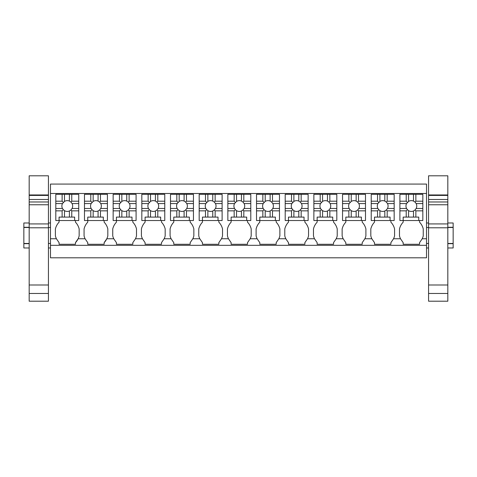 <?xml version="1.0" encoding="UTF-8"?>
<svg xmlns="http://www.w3.org/2000/svg" width="477" height="477" viewBox="0 0 477 477"><rect width="100%" height="100%" fill="white"/><g stroke="black" fill="none" stroke-linecap="round" stroke-linejoin="round"><path stroke-width="0.72" d="M50.479 245.315L426.521 245.315L426.521 257.807L50.479 257.807L50.479 184.074L426.521 184.074L426.521 238.756L422.228 238.756L419.557 242.65L419.557 244.29L403.172 244.29L403.172 242.65L400.501 238.756L393.555 238.756L390.884 242.65L390.884 244.29L374.499 244.29L374.499 242.65L371.827 238.756L364.881 238.756L362.21 242.65L362.21 244.29L345.825 244.29L345.825 242.65L343.154 238.756L336.207 238.756L333.536 242.65L333.536 244.29L317.151 244.29L317.151 242.65L314.48 238.756L307.534 238.756L304.863 242.65L304.863 244.29L288.478 244.29L288.478 242.65L285.806 238.756L278.854 238.756L276.189 242.65L276.189 244.29L259.804 244.29L259.804 242.65L257.133 238.756L250.181 238.756L247.509 242.65L247.509 244.29L231.124 244.29L231.124 242.65L228.453 238.756L221.507 238.756L218.836 242.65L218.836 244.29L202.451 244.29L202.451 242.65L199.78 238.756L192.833 238.756L190.162 242.65L190.162 244.29L173.777 244.29L173.777 242.65L171.106 238.756L164.16 238.756L161.488 242.65L161.488 244.29L145.103 244.29L145.103 242.65L142.432 238.756L135.486 238.756L132.815 242.65L132.815 244.29L116.43 244.29L116.43 242.65L113.759 238.756L106.812 238.756L104.141 242.65A14.853 14.853 0 0 0 107.826 235.876L107.826 228.948A14.847 14.847 0 0 0 104.141 222.169L104.141 220.529M50.479 193.495L426.521 193.495M426.521 245.315L426.521 238.756M84.477 201.205L90.797 201.205L90.797 194.312L84.477 194.312L84.477 220.529L87.756 220.529L87.756 222.169A14.847 14.847 0 0 0 84.065 228.948L84.065 235.876A14.853 14.853 0 0 0 85.085 238.756L87.756 242.65L87.756 244.29L104.141 244.29L104.141 242.65M85.085 238.756L78.133 238.756L75.461 242.65A14.853 14.853 0 0 0 79.152 235.876L79.152 228.948A14.847 14.847 0 0 0 75.461 222.169L75.461 220.529M55.803 201.205L62.123 201.205L62.123 194.312L55.803 194.312L55.803 220.529L59.076 220.529L59.076 222.169A14.847 14.847 0 0 0 55.392 228.948L55.392 235.876A14.853 14.853 0 0 0 56.411 238.756L59.076 242.65L59.076 244.29L75.461 244.29L75.461 242.65M399.899 201.205L406.219 201.205L406.219 194.312L399.899 194.312L399.899 220.529L403.172 220.529L403.172 222.169A14.847 14.847 0 0 0 399.487 228.948L399.487 235.876A14.853 14.853 0 0 0 400.501 238.756M422.228 238.756A14.853 14.853 0 0 0 423.248 235.876L423.248 228.948A14.847 14.847 0 0 0 419.557 222.169L419.557 220.529M113.15 201.205L119.471 201.205L119.471 194.312L113.15 194.312L113.15 220.529L116.43 220.529L116.43 222.169A14.847 14.847 0 0 0 112.739 228.948L112.739 235.876A14.853 14.853 0 0 0 113.759 238.756M135.486 238.756A14.853 14.853 0 0 0 136.5 235.876L136.5 228.948A14.847 14.847 0 0 0 132.815 222.169L132.815 220.529M141.824 201.205L148.144 201.205L148.144 194.312L141.824 194.312L141.824 220.529L145.103 220.529L145.103 222.169A14.847 14.847 0 0 0 141.419 228.948L141.419 235.876A14.853 14.853 0 0 0 142.432 238.756M164.16 238.756A14.853 14.853 0 0 0 165.173 235.876L165.173 228.948A14.847 14.847 0 0 0 161.488 222.169L161.488 220.529M170.498 201.205L176.818 201.205L176.818 194.312L170.498 194.312L170.498 220.529L173.777 220.529L173.777 222.169A14.847 14.847 0 0 0 170.092 228.948L170.092 235.876A14.853 14.853 0 0 0 171.106 238.756M192.833 238.756A14.853 14.853 0 0 0 193.847 235.876L193.847 228.948A14.847 14.847 0 0 0 190.162 222.169L190.162 220.529M199.177 201.205L205.492 201.205L205.492 194.312L199.177 194.312L199.177 220.529L202.451 220.529L202.451 222.169A14.847 14.847 0 0 0 198.766 228.948L198.766 235.876A14.853 14.853 0 0 0 199.78 238.756M221.507 238.756A14.853 14.853 0 0 0 222.526 235.876L222.526 228.948A14.847 14.847 0 0 0 218.836 222.169L218.836 220.529M227.851 201.205L234.171 201.205L234.171 194.312L227.851 194.312L227.851 220.529L231.124 220.529L231.124 222.169A14.847 14.847 0 0 0 227.44 228.948L227.44 235.876A14.853 14.853 0 0 0 228.453 238.756M250.181 238.756A14.853 14.853 0 0 0 251.2 235.876L251.2 228.948A14.847 14.847 0 0 0 247.509 222.169L247.509 220.529M256.525 201.205L262.845 201.205L262.845 194.312L256.525 194.312L256.525 220.529L259.804 220.529L259.804 222.169A14.847 14.847 0 0 0 256.113 228.948L256.113 235.876A14.853 14.853 0 0 0 257.133 238.756M278.854 238.756A14.853 14.853 0 0 0 279.874 235.876L279.874 228.948A14.847 14.847 0 0 0 276.189 222.169L276.189 220.529M285.198 201.205L291.519 201.205L291.519 194.312L285.198 194.312L285.198 220.529L288.478 220.529L288.478 222.169A14.847 14.847 0 0 0 284.787 228.948L284.787 235.876A14.853 14.853 0 0 0 285.806 238.756M307.534 238.756A14.853 14.853 0 0 0 308.547 235.876L308.547 228.948A14.847 14.847 0 0 0 304.863 222.169L304.863 220.529M313.872 201.205L320.192 201.205L320.192 194.312L313.872 194.312L313.872 220.529L317.151 220.529L317.151 222.169A14.847 14.847 0 0 0 313.467 228.948L313.467 235.876A14.853 14.853 0 0 0 314.48 238.756M336.207 238.756A14.853 14.853 0 0 0 337.221 235.876L337.221 228.948A14.847 14.847 0 0 0 333.536 222.169L333.536 220.529M342.546 201.205L348.866 201.205L348.866 194.312L342.546 194.312L342.546 220.529L345.825 220.529L345.825 222.169A14.847 14.847 0 0 0 342.14 228.948L342.14 235.876A14.853 14.853 0 0 0 343.154 238.756M364.881 238.756A14.853 14.853 0 0 0 365.895 235.876L365.895 228.948A14.847 14.847 0 0 0 362.21 222.169L362.21 220.529M371.225 201.205L377.54 201.205L377.54 194.312L371.225 194.312L371.225 220.529L374.499 220.529L374.499 222.169A14.847 14.847 0 0 0 370.814 228.948L370.814 235.876A14.853 14.853 0 0 0 371.827 238.756M393.555 238.756A14.853 14.853 0 0 0 394.574 235.876L394.574 228.948A14.847 14.847 0 0 0 390.884 222.169L390.884 220.529M50.479 243.467L48.427 243.467M29.175 243.467L23.85 243.467L23.85 227.493L29.175 227.493M50.479 227.493L48.427 227.493M29.175 247.974L23.85 247.974L23.85 243.669L29.175 243.669M50.479 247.974L48.427 247.974M23.85 227.493L23.85 222.986L29.175 222.986M23.85 227.285L29.175 227.285M447.825 243.467L453.15 243.467L453.15 227.493L447.825 227.493M428.573 227.493L426.521 227.493M428.573 243.467L426.521 243.467M453.15 243.467L453.15 247.974L447.825 247.974M428.573 247.974L426.521 247.974M447.825 227.285L453.15 227.285L453.15 222.986L447.825 222.986M447.825 243.669L453.15 243.669M64.484 217.089L64.484 210.643A5.39 5.39 0 0 0 69.403 210.983L69.403 217.089L62.123 217.089L62.123 210.852L63.298 209.671L64.484 210.643M71.765 217.089L71.765 210.852L78.741 210.852L78.741 220.529L74.645 220.529L74.645 217.089L69.403 217.089M74.645 220.529L59.076 220.529L59.076 217.089L62.123 217.089M71.765 210.852L70.918 209.999L69.403 210.983M69.403 201.079A5.39 5.39 0 0 0 64.484 201.413L64.484 194.312L69.403 194.312L69.403 201.079L70.918 202.057L72.069 203.572L78.741 203.572L78.741 210.852M70.918 209.999L72.069 208.485A5.39 5.39 0 0 0 72.069 203.572M63.298 209.671L62.475 208.485A5.39 5.39 0 0 1 62.475 203.572L64.484 201.413M55.803 208.485L62.475 208.485M55.803 210.852L62.123 210.852M72.069 208.485L78.741 208.485M71.765 201.205L78.741 201.205L78.741 194.312L71.765 194.312L71.765 201.205L70.918 202.057M71.765 194.312L69.403 194.312M78.741 201.205L78.741 203.572M55.803 203.572L62.475 203.572M62.123 201.205L63.298 202.385M62.123 194.312L64.484 194.312M93.158 217.089L93.158 210.643A5.39 5.39 0 0 0 98.077 210.983L98.077 217.089L90.797 217.089L90.797 210.852L91.972 209.671L93.158 210.643M100.444 217.089L100.444 210.852L107.414 210.852L107.414 220.529L103.318 220.529L103.318 217.089L98.077 217.089M103.318 220.529L87.756 220.529L87.756 217.089L90.797 217.089M100.444 210.852L99.592 209.999L98.077 210.983M98.077 201.079A5.39 5.39 0 0 0 93.158 201.413L93.158 194.312L98.077 194.312L98.077 201.079L99.592 202.057L100.742 203.572L107.414 203.572L107.414 210.852M99.592 209.999L100.742 208.485A5.39 5.39 0 0 0 100.742 203.572M91.978 209.671L91.149 208.485A5.39 5.39 0 0 1 91.149 203.572L93.158 201.413M84.477 208.485L91.149 208.485M84.477 210.852L90.797 210.852M100.742 208.485L107.414 208.485M100.444 201.205L107.414 201.205L107.414 194.312L100.444 194.312L100.444 201.205L99.592 202.057M100.444 194.312L98.077 194.312M107.414 201.205L107.414 203.572M84.477 203.572L91.149 203.572M90.797 201.205L91.972 202.385M90.797 194.312L93.158 194.312M121.838 217.089L121.838 210.643A5.39 5.39 0 0 0 126.751 210.983L126.751 217.089L119.471 217.089L119.471 210.852L120.651 209.671L121.838 210.643M129.118 217.089L129.118 210.852L136.088 210.852L136.088 220.529L131.992 220.529L131.992 217.089L126.751 217.089M131.992 220.529L116.43 220.529L116.43 217.089L119.471 217.089M129.118 210.852L128.265 209.999L126.751 210.983M126.751 201.079A5.39 5.39 0 0 0 121.838 201.413L121.838 194.312L126.751 194.312L126.751 201.079L128.265 202.057L129.416 203.572L136.088 203.572L136.088 210.852M128.265 209.999L129.416 208.485A5.39 5.39 0 0 0 129.416 203.572M120.651 209.671L119.822 208.485A5.39 5.39 0 0 1 119.822 203.572L121.838 201.413M113.15 208.485L119.822 208.485M113.15 210.852L119.471 210.852M129.416 208.485L136.088 208.485M129.118 201.205L136.088 201.205L136.088 194.312L129.118 194.312L129.118 201.205L128.265 202.057M129.118 194.312L126.751 194.312M136.088 201.205L136.088 203.572M113.15 203.572L119.822 203.572M119.471 201.205L120.651 202.385M119.471 194.312L121.838 194.312M150.511 217.089L150.511 210.643A5.39 5.39 0 0 0 155.424 210.983L155.424 217.089L148.144 217.089L148.144 210.852L149.325 209.671L150.511 210.643M157.792 217.089L157.792 210.852L164.768 210.852L164.768 220.529L160.671 220.529L160.671 217.089L155.424 217.089M160.671 220.529L145.103 220.529L145.103 217.089L148.144 217.089M157.792 210.852L156.939 209.999L155.424 210.983M155.424 201.079A5.39 5.39 0 0 0 150.511 201.413L150.511 194.312L155.424 194.312L155.424 201.079L156.939 202.057L158.09 203.572L164.768 203.572L164.768 210.852M156.939 209.999L158.09 208.485A5.39 5.39 0 0 0 158.09 203.572M149.325 209.671L148.496 208.485A5.39 5.39 0 0 1 148.496 203.572L150.511 201.413M141.824 208.485L148.496 208.485M141.824 210.852L148.144 210.852M158.09 208.485L164.768 208.485M157.792 201.205L164.768 201.205L164.768 194.312L157.792 194.312L157.792 201.205L156.939 202.057M157.792 194.312L155.424 194.312M164.768 201.205L164.768 203.572M141.824 203.572L148.496 203.572M148.144 201.205L149.325 202.385M148.144 194.312L150.511 194.312M179.185 217.089L179.185 210.643A5.39 5.39 0 0 0 184.098 210.983L184.098 217.089L176.818 217.089L176.818 210.852L177.999 209.671L179.185 210.643M186.465 217.089L186.465 210.852L193.441 210.852L193.441 220.529L189.345 220.529L189.345 217.089L184.098 217.089M189.345 220.529L173.777 220.529L173.777 217.089L176.818 217.089M186.465 210.852L185.613 209.999L184.098 210.983M184.098 201.079A5.39 5.39 0 0 0 179.185 201.413L179.185 194.312L184.098 194.312L184.098 201.079L185.613 202.057L186.769 203.572L193.441 203.572L193.441 210.852M185.613 209.999L186.769 208.485A5.39 5.39 0 0 0 186.769 203.572M177.999 209.671L177.176 208.485A5.39 5.39 0 0 1 177.176 203.572L179.185 201.413M170.498 208.485L177.176 208.485M170.498 210.852L176.818 210.852M186.769 208.485L193.441 208.485M186.465 201.205L193.441 201.205L193.441 194.312L186.465 194.312L186.465 201.205L185.613 202.057M186.465 194.312L184.098 194.312M193.441 201.205L193.441 203.572M170.498 203.572L177.176 203.572M176.818 201.205L177.999 202.385M176.818 194.312L179.185 194.312M207.859 217.089L207.859 210.643A5.39 5.39 0 0 0 212.772 210.983L212.772 217.089L205.492 217.089L205.492 210.852L206.672 209.671L207.859 210.643M215.139 217.089L215.139 210.852L222.115 210.852L222.115 220.529L218.019 220.529L218.019 217.089L212.772 217.089M218.019 220.529L202.451 220.529L202.451 217.089L205.492 217.089M215.139 210.852L214.286 209.999L212.772 210.983M212.772 201.079A5.39 5.39 0 0 0 207.859 201.413L207.859 194.312L212.772 194.312L212.772 201.079L214.286 202.057L215.443 203.572L222.115 203.572L222.115 210.852M214.286 209.999L215.443 208.485A5.39 5.39 0 0 0 215.443 203.572M206.672 209.671L205.849 208.485A5.39 5.39 0 0 1 205.849 203.572L207.859 201.413M199.177 208.485L205.849 208.485M199.177 210.852L205.492 210.852M215.443 208.485L222.115 208.485M215.139 201.205L222.115 201.205L222.115 194.312L215.139 194.312L215.139 201.205L214.286 202.057M215.139 194.312L212.772 194.312M222.115 201.205L222.115 203.572M199.177 203.572L205.849 203.572M205.492 201.205L206.672 202.385M205.492 194.312L207.859 194.312M236.532 217.089L236.532 210.643A5.39 5.39 0 0 0 241.451 210.983L241.451 217.089L234.171 217.089L234.171 210.852L235.346 209.671L236.532 210.643M243.813 217.089L243.813 210.852L250.789 210.852L250.789 220.529L246.692 220.529L246.692 217.089L241.451 217.089M246.692 220.529L231.124 220.529L231.124 217.089L234.171 217.089M243.813 210.852L242.966 209.999L241.451 210.983M241.451 201.079A5.39 5.39 0 0 0 236.532 201.413L236.532 194.312L241.451 194.312L241.451 201.079L242.966 202.057L244.117 203.572L250.789 203.572L250.789 210.852M242.966 209.999L244.117 208.485A5.39 5.39 0 0 0 244.117 203.572M235.346 209.671L234.523 208.485A5.39 5.39 0 0 1 234.523 203.572L236.532 201.413M227.851 208.485L234.523 208.485M227.851 210.852L234.171 210.852M244.117 208.485L250.789 208.485M243.813 201.205L250.789 201.205L250.789 194.312L243.813 194.312L243.813 201.205L242.966 202.057M243.813 194.312L241.451 194.312M250.789 201.205L250.789 203.572M227.851 203.572L234.523 203.572M234.171 201.205L235.346 202.385M234.171 194.312L236.532 194.312M265.206 217.089L265.206 210.643A5.39 5.39 0 0 0 270.125 210.983L270.125 217.089L262.845 217.089L262.845 210.852L264.019 209.671L265.206 210.643M272.486 217.089L272.486 210.852L279.462 210.852L279.462 220.529L275.366 220.529L275.366 217.089L270.125 217.089M275.366 220.529L259.804 220.529L259.804 217.089L262.845 217.089M272.486 210.852L271.64 209.999L270.125 210.983M270.125 201.079A5.39 5.39 0 0 0 265.206 201.413L265.206 194.312L270.125 194.312L270.125 201.079L271.64 202.057L272.79 203.572L279.462 203.572L279.462 210.852M271.64 209.999L272.79 208.485A5.39 5.39 0 0 0 272.79 203.572M264.019 209.671L263.197 208.485A5.39 5.39 0 0 1 263.197 203.572L265.206 201.413M256.525 208.485L263.197 208.485M256.525 210.852L262.845 210.852M272.79 208.485L279.462 208.485M272.486 201.205L279.462 201.205L279.462 194.312L272.486 194.312L272.486 201.205L271.64 202.057M272.486 194.312L270.125 194.312M279.462 201.205L279.462 203.572M256.525 203.572L263.197 203.572M262.845 201.205L264.019 202.385M262.845 194.312L265.206 194.312M293.886 217.089L293.886 210.643A5.39 5.39 0 0 0 298.799 210.983L298.799 217.089L291.519 217.089L291.519 210.852L292.699 209.671L293.886 210.643M301.166 217.089L301.166 210.852L308.136 210.852L308.136 220.529L304.04 220.529L304.04 217.089L298.799 217.089M304.04 220.529L288.478 220.529L288.478 217.089L291.519 217.089M301.166 210.852L300.313 209.999L298.799 210.983M298.799 201.079A5.39 5.39 0 0 0 293.886 201.413L293.886 194.312L298.799 194.312L298.799 201.079L300.313 202.057L301.464 203.572L308.136 203.572L308.136 210.852M300.313 209.999L301.464 208.485A5.39 5.39 0 0 0 301.464 203.572M292.699 209.671L291.87 208.485A5.39 5.39 0 0 1 291.87 203.572L293.886 201.413M285.198 208.485L291.87 208.485M285.198 210.852L291.519 210.852M301.464 208.485L308.136 208.485M301.166 201.205L308.136 201.205L308.136 194.312L301.166 194.312L301.166 201.205L300.313 202.057M301.166 194.312L298.799 194.312M308.136 201.205L308.136 203.572M285.198 203.572L291.87 203.572M291.519 201.205L292.699 202.385M291.519 194.312L293.886 194.312M322.559 217.089L322.559 210.643A5.39 5.39 0 0 0 327.472 210.983L327.472 217.089L320.192 217.089L320.192 210.852L321.373 209.671L322.559 210.643M329.84 217.089L329.84 210.852L336.816 210.852L336.816 220.529L332.719 220.529L332.719 217.089L327.472 217.089M332.719 220.529L317.151 220.529L317.151 217.089L320.192 217.089M329.84 210.852L328.987 209.999L327.472 210.983M327.472 201.079A5.39 5.39 0 0 0 322.559 201.413L322.559 194.312L327.472 194.312L327.472 201.079L328.987 202.057L330.138 203.572L336.816 203.572L336.816 210.852M328.987 209.999L330.138 208.485A5.39 5.39 0 0 0 330.138 203.572M321.373 209.671L320.544 208.485A5.39 5.39 0 0 1 320.544 203.572L322.559 201.413M313.872 208.485L320.544 208.485M313.872 210.852L320.192 210.852M330.138 208.485L336.816 208.485M329.84 201.205L336.816 201.205L336.816 194.312L329.84 194.312L329.84 201.205L328.987 202.057M329.84 194.312L327.472 194.312M336.816 201.205L336.816 203.572M313.872 203.572L320.544 203.572M320.192 201.205L321.373 202.385M320.192 194.312L322.559 194.312M351.233 217.089L351.233 210.643A5.39 5.39 0 0 0 356.146 210.983L356.146 217.089L348.866 217.089L348.866 210.852L350.046 209.671L351.233 210.643M358.513 217.089L358.513 210.852L365.489 210.852L365.489 220.529L361.393 220.529L361.393 217.089L356.146 217.089M361.393 220.529L345.825 220.529L345.825 217.089L348.866 217.089M358.513 210.852L357.661 209.999L356.146 210.983M356.146 201.079A5.39 5.39 0 0 0 351.233 201.413L351.233 194.312L356.146 194.312L356.146 201.079L357.661 202.057L358.817 203.572L365.489 203.572L365.489 210.852M357.661 209.999L358.817 208.485A5.39 5.39 0 0 0 358.817 203.572M350.046 209.671L349.224 208.485A5.39 5.39 0 0 1 349.224 203.572L351.233 201.413M342.546 208.485L349.224 208.485M342.546 210.852L348.866 210.852M358.817 208.485L365.489 208.485M358.513 201.205L365.489 201.205L365.489 194.312L358.513 194.312L358.513 201.205L357.661 202.057M358.513 194.312L356.146 194.312M365.489 201.205L365.489 203.572M342.546 203.572L349.224 203.572M348.866 201.205L350.046 202.385M348.866 194.312L351.233 194.312M379.907 217.089L379.907 210.643A5.39 5.39 0 0 0 384.82 210.983L384.82 217.089L377.54 217.089L377.54 210.852L378.72 209.671L379.907 210.643M387.187 217.089L387.187 210.852L394.163 210.852L394.163 220.529L390.067 220.529L390.067 217.089L384.82 217.089M390.067 220.529L374.499 220.529L374.499 217.089L377.54 217.089M387.187 210.852L386.334 209.999L384.82 210.983M384.82 201.079A5.39 5.39 0 0 0 379.907 201.413L379.907 194.312L384.82 194.312L384.82 201.079L386.334 202.057L387.491 203.572L394.163 203.572L394.163 210.852M386.334 209.999L387.491 208.485A5.39 5.39 0 0 0 387.491 203.572M378.72 209.671L377.897 208.485A5.39 5.39 0 0 1 377.897 203.572L379.907 201.413M371.225 208.485L377.897 208.485M371.225 210.852L377.54 210.852M387.491 208.485L394.163 208.485M387.187 201.205L394.163 201.205L394.163 194.312L387.187 194.312L387.187 201.205L386.334 202.057M387.187 194.312L384.82 194.312M394.163 201.205L394.163 203.572M371.225 203.572L377.897 203.572M377.54 201.205L378.72 202.385M377.54 194.312L379.907 194.312M408.58 217.089L408.58 210.643A5.39 5.39 0 0 0 413.499 210.983L413.499 217.089L406.219 217.089L406.219 210.852L407.394 209.671L408.58 210.643M415.861 217.089L415.861 210.852L422.837 210.852L422.837 220.529L418.74 220.529L418.74 217.089L413.499 217.089M418.74 220.529L403.172 220.529L403.172 217.089L406.219 217.089M415.861 210.852L415.014 209.999L413.499 210.983M413.499 201.079A5.39 5.39 0 0 0 408.58 201.413L408.58 194.312L413.499 194.312L413.499 201.079L415.014 202.057L416.165 203.572L422.837 203.572L422.837 210.852M415.014 209.999L416.165 208.485A5.39 5.39 0 0 0 416.165 203.572M407.394 209.671L406.571 208.485A5.39 5.39 0 0 1 406.571 203.572L408.58 201.413M399.899 208.485L406.571 208.485M399.899 210.852L406.219 210.852M416.165 208.485L422.837 208.485M415.861 201.205L422.837 201.205L422.837 194.312L415.861 194.312L415.861 201.205L415.014 202.057M415.861 194.312L413.499 194.312M422.837 201.205L422.837 203.572M399.899 203.572L406.571 203.572M406.219 201.205L407.394 202.385M406.219 194.312L408.58 194.312M48.427 194.956L48.427 175.798L29.175 175.798L29.175 194.956L48.427 194.956L48.427 293.474L29.175 293.474L29.175 284.99L48.427 284.99M29.175 293.474L29.175 301.202L48.427 301.202L48.427 293.474M29.175 284.99L29.175 227.785L48.427 227.785M29.175 227.785L29.175 223.922L48.427 223.922M29.175 223.922L29.175 204.764L48.427 204.764M48.427 199.493L29.175 199.493L29.175 204.764M29.175 199.493L29.175 195.415L48.427 195.415M29.175 195.415L29.175 194.956M447.825 194.956L447.825 175.798L428.573 175.798L428.573 194.956L447.825 194.956L447.825 293.474L428.573 293.474L428.573 284.99L447.825 284.99M428.573 293.474L428.573 301.202L447.825 301.202L447.825 293.474M428.573 284.99L428.573 227.785L447.825 227.785M428.573 227.785L428.573 223.922L447.825 223.922M428.573 223.922L428.573 204.764L447.825 204.764M447.825 199.493L428.573 199.493L428.573 204.764M428.573 199.493L428.573 195.415L447.825 195.415M428.573 195.415L428.573 194.956M56.411 238.756L50.479 238.756M29.175 201.974L48.427 201.974M428.573 201.974L447.825 201.974M50.479 222.986L48.427 222.986M428.573 222.986L426.521 222.986"/></g></svg>

